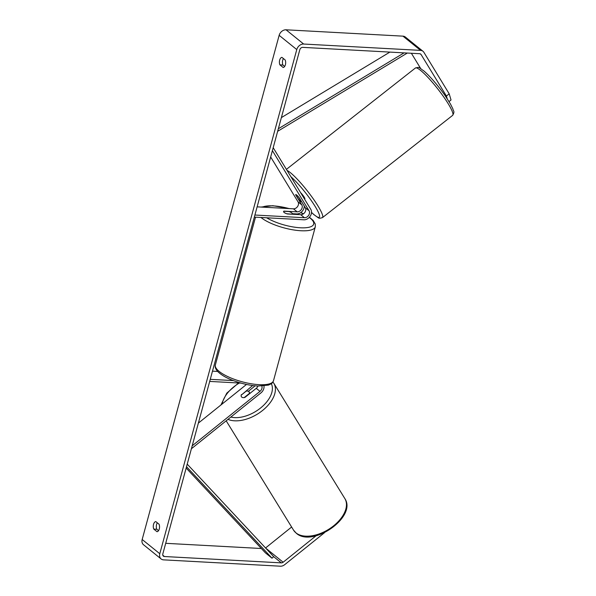 <?xml version="1.0" encoding="UTF-8"?>
<svg xmlns="http://www.w3.org/2000/svg" width="596" height="596" viewBox="0 0 596 596"><rect width="100%" height="100%" fill="white"/><g stroke="black" fill="none" stroke-linecap="round" stroke-linejoin="round"><path stroke-width="0.89" d="M252.667 385.53L241.566 394.857M241.395 394.582A4.53 2.727 -31.4 0 0 241.38 396.683A4.53 2.727 -31.4 0 0 241.767 397.122A4.53 2.727 -31.4 0 0 244.919 397.428L256.25 388.331A4.53 3.531 128.9 0 0 257.964 386.037M254.909 385.798A6.794 5.304 -51.1 0 1 253.665 387.027L248.346 391.296M191.398 448.743L260.936 392.898A6.794 5.304 128.9 0 0 263.991 385.955M192.195 445.808L259.998 391.356A4.53 3.531 128.9 0 0 261.875 386.081M217.652 371.442L212.481 371.159M241.104 383.124L209.695 381.418M233.356 380.591L210.254 379.339M198.364 423.108L246.498 384.45M249.419 393.814L249.255 393.539A4.53 2.667 -31.6 0 0 249.106 391.952A4.53 2.667 -31.6 0 0 248.726 391.535A4.53 2.667 -31.6 0 0 246.215 391.125L241.238 395.118A4.53 2.667 -31.6 0 0 241.387 396.698M244.3 397.569L244.278 397.532A4.53 2.667 -31.6 0 1 241.767 397.122M249.255 393.539L244.278 397.532M158.529 530.649L156.808 529.255L153.768 529.084A4.53 2.466 93.1 0 1 153.544 524.338A4.53 2.466 93.1 0 1 155.802 521.597L159.05 524.219A4.53 2.466 93.1 0 1 159.274 528.965A4.53 2.466 93.1 0 1 157.016 531.707L153.768 529.084M156.808 529.255A4.53 2.466 93.1 0 1 156.577 524.502A4.53 2.466 93.1 0 1 157.322 522.826M283.45 58.594A4.53 2.466 -86.9 0 0 282.705 60.271A4.53 2.466 -86.9 0 0 282.936 65.024L279.897 64.852L283.145 67.475A4.53 2.466 -86.9 0 0 285.402 64.733A4.53 2.466 -86.9 0 0 285.179 59.987L281.93 57.365A4.53 2.466 -86.9 0 0 279.673 60.107A4.53 2.466 -86.9 0 0 279.897 64.852M282.936 65.024L284.657 66.417M447.186 98.683L446.411 96.045L421.089 54.534A2.719 2.123 128.9 0 0 420.709 54.094A2.719 2.123 128.9 0 0 419.681 53.714L302.761 47.367A2.719 2.123 128.9 0 0 299.81 49.736L162.827 553.908A2.719 2.123 128.9 0 0 163.393 556.143A2.719 2.123 128.9 0 0 164.429 556.522L281.342 562.87A2.719 2.123 128.9 0 0 283.152 562.229L316.118 535.752M446.411 96.045L449.19 93.81L423.875 52.299A6.34 4.947 128.9 0 0 422.989 51.278L405.362 37.041A6.34 4.947 128.9 0 0 402.963 36.147L286.043 29.8A6.34 4.947 128.9 0 0 279.151 35.335L142.176 539.499A6.34 4.947 128.9 0 0 143.494 544.722L161.121 558.959A6.34 4.947 128.9 0 0 163.52 559.853L280.44 566.2A6.34 4.947 128.9 0 0 284.657 564.695L324.537 532.668M422.989 51.278A6.34 4.947 128.9 0 0 420.582 50.384L303.662 44.037A6.34 4.947 128.9 0 0 296.771 49.572L159.795 553.736A6.34 4.947 128.9 0 0 161.121 558.959M265.555 547.97L291.623 527.028M165.703 543.314L261.353 548.506M420.709 68.562L411.374 53.26M449.19 93.81L451.023 99.986L449.034 101.588M296.674 195.026A4.53 0.76 51.2 0 1 299.185 197.686L305.316 207.736A4.53 3.531 -51.1 0 1 304.906 212.31A4.53 3.531 -51.1 0 1 300.704 214.694L287.428 213.971A4.53 1.393 -164.8 0 1 283.569 211.483A4.53 1.393 -164.8 0 1 283.905 211.126L297.18 211.841A4.53 3.531 128.9 0 0 301.382 209.464A4.53 3.531 128.9 0 0 301.792 204.89L295.661 194.84A4.53 0.76 51.2 0 1 295.72 194.587A4.53 0.76 51.2 0 1 296.674 195.026A4.53 0.7 51.8 0 1 298.708 197.194L298.752 197.157M292.331 213.688L296.614 213.927A6.794 5.304 128.9 0 0 304.243 205.978M270.673 156.979L298.045 201.865A4.53 3.531 -51.1 0 1 297.635 206.44A4.53 3.531 -51.1 0 1 293.433 208.816L257.122 206.849M272.394 150.639L309.063 210.76A4.53 3.531 -51.1 0 1 308.654 215.342A4.53 3.531 -51.1 0 1 304.452 217.719L254.902 215.029M273.191 147.696L310.799 209.36A6.794 5.304 -51.1 0 1 310.188 216.229A6.794 5.304 -51.1 0 1 303.885 219.797L254.336 217.108M292.196 214.061A4.53 1.393 15.2 0 0 292.316 213.86A4.53 1.393 15.2 0 0 289.112 211.573L283.696 211.275A4.53 1.393 15.2 0 0 283.569 211.483A4.53 1.393 15.2 0 0 286.78 213.77L292.152 214.225M301.516 201.508L301.397 201.597A4.53 0.7 51.8 0 1 301.353 201.679A4.53 0.7 51.8 0 1 300.436 201.202A4.53 0.7 51.8 0 1 298.402 199.042L295.713 194.631A4.53 0.7 51.8 0 1 295.743 194.572M300.6 192.635A4.53 0.7 51.8 0 1 303.707 196.397A4.53 0.7 51.8 0 1 304.869 198.915L304.571 199.146M301.397 201.597L298.708 197.194M389.896 52.098L281.372 117.606M404.073 52.865L278.339 128.758M407.321 53.044L277.639 131.321M186.518 466.698L272.044 558.214L265.436 552.879L186.153 468.039M272.044 558.214L273.609 556.59L187.219 464.142M259.998 391.356L256.25 388.331M296.041 532.943A30.12 17.724 148.4 0 1 293.545 530.149L296.376 533.316C312.691 547.925 357.309 516.777 344.831 498.554A30.12 17.724 148.4 0 1 331.123 527.706A30.12 17.724 148.4 0 1 296.041 532.943M222.152 404.006A27.856 16.397 148.4 0 1 239.331 383.027M227.977 419.368A30.12 17.724 -31.6 0 0 262.24 410.733A30.12 17.724 -31.6 0 0 273.773 383.206L344.831 498.554M271.351 383.697A27.856 16.397 148.4 0 1 260.944 407.709A27.856 16.397 148.4 0 1 230.853 417.058M159.795 553.736L142.176 539.499M296.771 49.572L279.151 35.335M283.152 562.229L265.719 548.141M281.342 562.87L273.586 556.604M164.429 556.522L162.805 555.211M421.089 54.534L420.202 53.819M420.582 50.384L402.963 36.147M303.662 44.037L286.043 29.8M297.18 211.841L293.433 208.816M301.792 204.89L298.045 201.865M304.452 217.719L300.704 214.694M309.063 210.76L305.316 207.736M273.497 380.717C272.536 382.684 271.783 383.705 271.24 383.779L268.446 385.113L257.852 386.029C249.366 385.47 240.732 383.474 231.948 380.047C228.201 378.564 221.772 375.689 217.518 371.293C215.454 368.775 214.739 366.652 215.365 364.923A30.12 9.245 15.2 0 0 228.842 377.082A30.12 9.245 15.2 0 0 259.081 384.658A30.12 9.245 15.2 0 0 273.497 380.717L315.314 226.808A30.12 9.245 -164.8 0 1 300.898 230.741A30.12 9.245 -164.8 0 1 260.936 217.465M266.665 217.778A27.856 8.553 15.2 0 0 300.362 227.776A27.856 8.553 15.2 0 0 309.25 217.413M303.342 213.897A27.856 8.553 15.2 0 0 300.689 212.653M289.06 208.578A27.856 8.553 15.2 0 0 273.266 205.888A27.856 8.553 15.2 0 0 262.352 207.132M452.632 115.371A30.12 4.656 -128.2 0 0 443.484 96.589A30.12 4.656 -128.2 0 0 421.506 71.155A30.12 4.656 -128.2 0 0 415.419 68.004C419.867 67.005 417.759 66.789 423.92 70.976C430.603 76.929 437.628 85.086 444.996 95.442L450.472 104.017L452.938 109.001C453.102 111.161 455.195 111.027 452.632 115.371L322.443 217.652C317.996 218.65 320.104 218.866 313.943 214.679L311.507 212.467M287.078 170.463A30.12 4.656 51.8 0 1 291.317 173.443A30.12 4.656 51.8 0 1 313.287 198.87A30.12 4.656 51.8 0 1 322.443 217.652M311.507 212.4A27.856 4.306 -128.2 0 0 313.652 214.337A27.856 4.306 -128.2 0 0 315.411 206.864A27.856 4.306 -128.2 0 0 290.878 176.699M220.915 404.997L226.778 393.144L238.556 382.982M226.182 420.806L293.545 530.149M249.106 391.952L249.977 393.367M273.773 383.206L272.931 382.014M315.314 226.808L315.284 224.044L313.183 220.46L309.413 217.227M303.483 213.793L300.816 212.556M289.574 208.607L272.826 205.702L261.048 207.058M292.211 214.232L292.316 213.86M215.365 364.923L255.513 217.167M286.408 169.361L415.419 68.004"/></g></svg>
